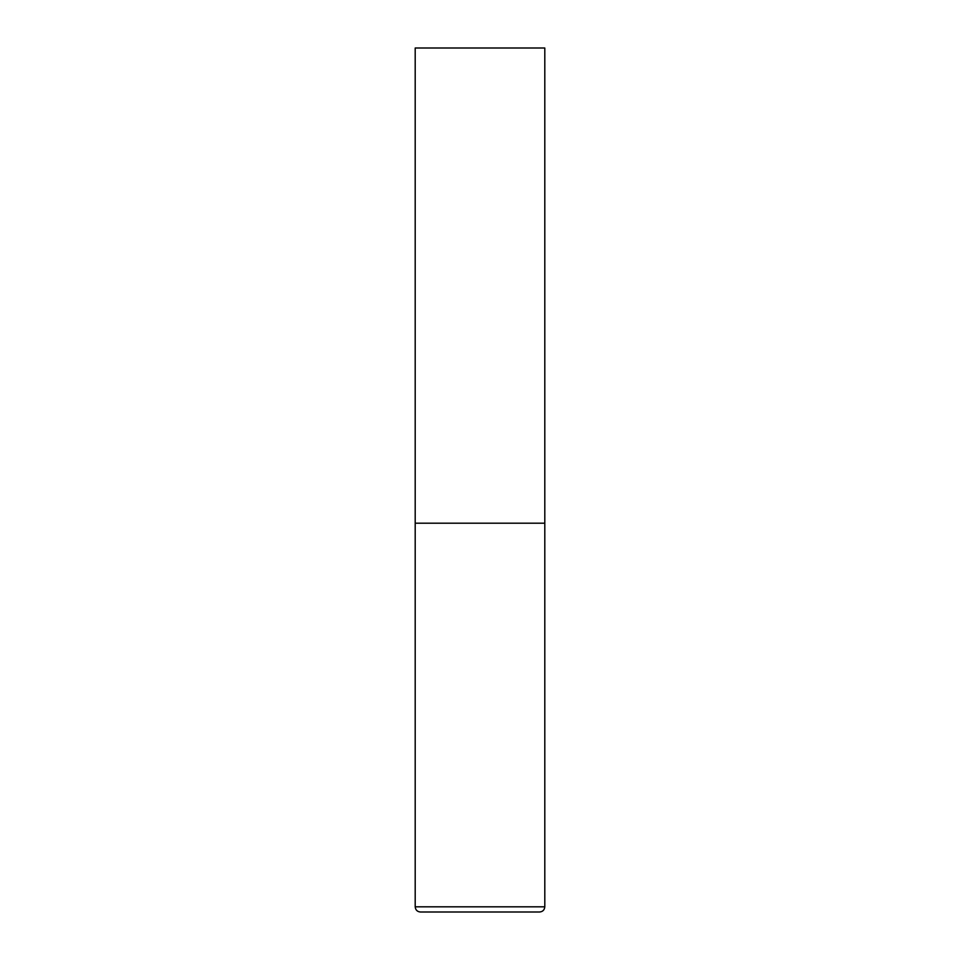 <?xml version="1.0" encoding="UTF-8"?>
<svg xmlns="http://www.w3.org/2000/svg" width="960" height="960" viewBox="0 0 960 960"><rect width="100%" height="100%" fill="white"/><g stroke="black" fill="none" stroke-linecap="round" stroke-linejoin="round"><path stroke-width="1.44" d="M544.8 906.816L544.8 523.2L415.2 523.2L544.8 523.2L544.8 48L415.2 48L415.2 906.816C415.512 909.96 417.24 911.688 420.384 912L539.616 912C542.76 911.688 544.488 909.96 544.8 906.816L415.2 906.816"/></g></svg>
